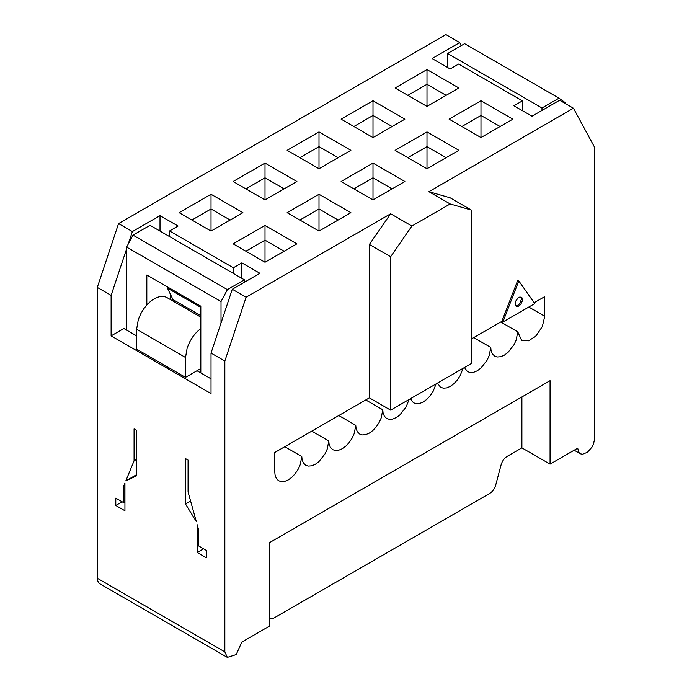 <?xml version="1.0" encoding="UTF-8"?>
<svg xmlns="http://www.w3.org/2000/svg" width="692" height="692" viewBox="0 0 692 692"><rect width="100%" height="100%" fill="white"/><g stroke="black" fill="none" stroke-linecap="round" stroke-linejoin="round"><path stroke-width="1.04" d="M269.473 618.942L273.513 618.276L489.694 493.457C492.574 491.631 494.572 488.863 495.688 485.153L501.138 464.704C502.262 460.993 504.252 458.225 507.132 456.391L521.898 447.871L521.898 396.94M515.09 303.918L515.756 301.081L518.1 297.967L519.528 297.136L521.872 297.551L522.443 300.613L520.851 304.186L519.528 305.57L518.1 306.392L516.18 306.322L515.09 303.918M522.529 299.619L521.474 299.005L520.86 296.998M521.474 299.005L519.787 303.572L518.464 304.956L515.704 305.925M134.075 460.811L134.075 428.91L136.627 430.381L136.627 475.785L125.814 480.897L134.075 460.811L136.627 459.341M185.517 458.606L188.068 460.076L188.068 491.986L196.329 521.612L185.517 504.01L185.517 458.606M227.331 657.4L99.795 583.771L98.446 582.526L97.52 580.346L97.304 287.405L111.118 295.38L111.118 335.88L211.025 393.566L211.025 353.067L224.839 361.042L224.839 651.899L227.331 657.4L236.197 654.589L241.845 642.081L269.473 626.122L269.473 542.675L550.062 380.678L550.062 464.133L577.69 448.174L578.841 452.438L580.424 453.805L582.508 454.246L587.465 452.248L591.971 447.136L593.554 443.944L594.696 438.356L594.696 147.508L573.443 108.229L559.629 100.254L531.992 116.213L513.922 105.781L522.425 100.868L458.658 64.053L450.155 68.958L432.085 58.535L459.722 42.575L445.907 34.6L118.557 223.594L132.371 231.569L160.008 215.619L160.008 231.076M565.364 103.566L565.364 102.762L558.989 98.169L541.983 107.987L541.983 110.443M122.173 501.804L115.798 505.489L115.798 498.128L123.877 502.79L124.932 502.176M124.932 484.988L123.877 485.602L124.932 483.025L124.932 510.765L115.798 505.489M197.203 552.493L197.203 524.752L198.267 528.558L198.267 545.737L206.346 550.399L206.346 557.769L197.203 552.493L203.586 548.808M550.062 464.133L521.898 447.871M146.825 304.895L146.825 275.009L200.818 306.184L200.818 372.945L211.025 378.835M123.877 485.602L123.877 502.79M136.627 474.651L125.814 480.897M111.118 335.88L123.877 328.518L136.627 335.88M196.995 370.739L200.818 372.945M126.636 330.119L126.636 247.087L221.016 301.574L221.016 323.069M221.016 301.574L227.391 289.619L244.397 279.802L150.017 225.307L133.011 235.124L126.636 247.087M244.397 279.802L244.397 282.25M133.011 235.124L227.391 289.619M170.215 299.463L170.215 293.858M200.818 317.135L166.746 297.465L164.635 296.6L160.76 296.375L156.478 297.586L152.058 300.138L147.777 303.875L143.901 308.571L140.675 313.934L138.305 319.609L136.627 329.254L136.627 349.14L185.517 377.365L200.818 368.525M136.627 329.254L185.517 357.479L185.517 377.365M190.603 501.077L185.517 504.01M185.517 357.479L187.195 347.842L189.565 342.159L192.791 336.805L196.666 332.108L200.818 328.449M534.138 302.733L544.742 296.617L544.742 316.253L542.346 326.512L536.023 335.862L528.714 340.81L521.699 340.576L517.754 331.831L516.215 339.945L514.095 344.616L507.885 352.539L504.252 355.212L500.619 356.735L497.263 356.994L494.711 356.155L492.289 353.75L491.052 350.489L490.758 347.419L473.752 337.601M500.748 322.014L517.754 331.831M463.069 368.308L460.102 375.791L457.256 380.09L453.891 383.714L450.258 386.387L446.634 387.909L443.269 388.169L440.423 387.148L437.448 383.1M409.084 399.483L406.109 406.957L399.898 414.889L396.274 417.553L392.641 419.075L389.276 419.335L386.43 418.323L384.311 416.1L383.065 412.83L382.771 409.759L365.765 399.941M338.769 415.529L355.774 425.346L354.243 433.46L352.116 438.131L349.27 442.439L345.913 446.055L342.28 448.727L338.647 450.25L335.291 450.509L332.731 449.67L330.318 447.266L329.081 444.004L328.786 440.934L311.781 431.116M284.784 446.703L301.79 456.521L300.25 464.626L298.131 469.297L295.285 473.605L291.92 477.229L288.287 479.902L284.663 481.416L281.298 481.684L278.452 480.663L276.324 478.44L275.087 475.179L274.793 472.108L274.793 452.473L369.381 397.857L369.381 244.458L390.634 256.723L390.634 410.131L369.381 397.857M328.786 440.934L327.247 449.039L325.128 453.718L318.917 461.642L315.284 464.315L311.651 465.837L308.295 466.097L305.743 465.258L303.321 462.853L302.084 459.592L301.79 456.521M382.771 409.759L381.24 417.873L379.112 422.544L376.266 426.852L372.901 430.476L369.277 433.14L365.644 434.663L362.279 434.922L359.728 434.083L357.314 431.687L356.069 428.417L355.774 425.346M436.081 383.896L433.106 391.369L430.26 395.677L426.895 399.301L423.27 401.974L419.637 403.488L416.273 403.756L413.427 402.735L410.46 398.687M490.758 347.419L489.218 355.524L487.099 360.203L480.888 368.127L477.255 370.8L473.631 372.322L470.266 372.581L467.42 371.561L464.444 367.521M426.99 106.395L395.106 87.988L426.99 69.572L458.874 87.988L426.99 106.395L426.99 84.303L446.115 95.349M407.856 157.69L426.99 146.643L426.99 168.736L395.106 150.328L426.99 131.921L458.874 150.328L426.99 168.736M353.863 188.864L372.997 177.818L372.997 199.91L341.113 181.494L372.997 163.087L404.881 181.494L372.997 199.91M299.878 220.03L319.003 208.984L319.003 231.076L287.119 212.669L319.003 194.262L350.887 212.669L319.003 231.076M447.603 67.487L447.603 53.5L541.983 107.987M447.603 53.5L464.609 43.682L558.989 98.169M390.634 410.131L471.408 363.499L471.408 210.091L450.155 197.817L428.902 191.684L573.443 108.229M518.81 280.926L517.754 280.312L501.804 321.399L502.868 322.014L518.81 280.926L534.752 303.606L502.868 322.014M471.408 338.95L501.804 321.399M224.839 361.042L246.093 297.223L390.634 213.776L369.381 244.458M522.425 110.685L522.425 100.868M167.447 286.912L167.447 288.14L172.974 299.567L172.974 301.063M172.974 299.567L200.818 315.647M167.447 288.14L200.818 307.412M169.575 236.603L169.575 230.955L233.342 267.769L233.342 273.418M111.118 295.38L126.636 248.8M128.158 244.233L132.371 231.569M233.342 267.769L241.845 262.865L259.915 273.297L232.278 289.247L211.025 353.067M241.845 262.865L241.845 278.322M232.278 289.247L246.093 297.223M97.304 287.405L118.557 223.594M191.892 220.03L211.025 208.984L211.025 231.076L179.141 212.669L211.025 194.262L211.025 208.984L230.151 220.03M211.025 194.262L242.909 212.669L211.025 231.076M245.885 188.864L265.01 177.818L265.01 199.91L233.126 181.494L265.01 163.087L265.01 177.818L284.144 188.864M265.01 163.087L296.894 181.494L265.01 199.91M299.878 157.69L319.003 146.643L319.003 168.736L287.119 150.328L319.003 131.921L319.003 146.643L338.137 157.69M319.003 131.921L350.887 150.328L319.003 168.736M353.863 126.515L372.997 115.477L372.997 137.561L341.113 119.154L372.997 100.747L372.997 115.477L392.122 126.515M372.997 100.747L404.881 119.154L372.997 137.561M407.856 95.349L426.99 84.303L426.99 69.572M461.849 126.515L480.975 115.477L480.975 100.747L512.858 119.154L480.975 137.561L480.975 115.477L500.108 126.515M480.975 137.561L449.091 119.154L480.975 100.747M426.99 131.921L426.99 146.643L446.115 157.69M372.997 163.087L372.997 177.818L392.122 188.864M319.003 194.262L319.003 208.984L338.137 220.03M461.339 45.568L459.722 42.575M160.008 215.619L178.078 226.042L169.575 230.955M390.634 213.776L411.896 226.042L390.634 256.723M411.896 226.042L450.155 203.958L471.408 210.091M450.155 203.958L428.902 191.684M233.126 243.843L265.01 262.251L296.894 243.843L265.01 225.436L233.126 243.843M265.01 225.436L265.01 240.159L245.885 251.205M284.144 251.205L265.01 240.159L265.01 262.251M224.839 651.899L97.304 578.261M544.742 316.253L528.8 307.04M574.17 450.207L580.181 453.684"/></g></svg>
